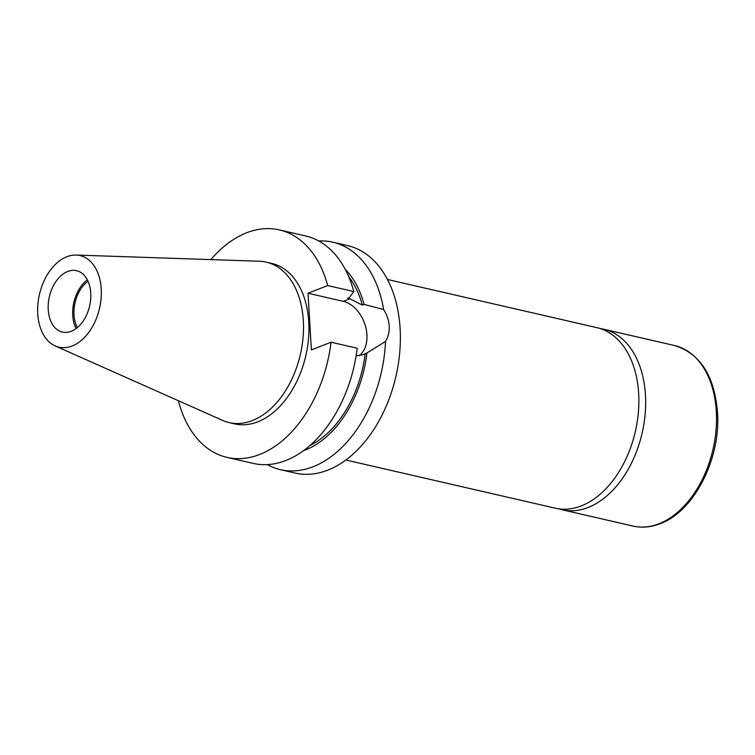 <?xml version="1.0" encoding="UTF-8"?>
<svg xmlns="http://www.w3.org/2000/svg" width="755" height="755" viewBox="0 0 755 755"><rect width="100%" height="100%" fill="white"/><g stroke="black" fill="none" stroke-linecap="round" stroke-linejoin="round"><path stroke-width="1.13" d="M558.776 508.832A92.629 60.768 -77 0 0 562.145 509.767A92.629 60.768 -77 0 0 588.145 507.464A92.629 60.768 -77 0 0 645.166 413.976A92.629 60.768 -77 0 0 603.679 329.218A92.629 60.768 -77 0 0 600.244 328.585M345.932 460.022L555.34 508.2A92.629 60.768 -77 0 0 581.331 505.897A92.629 60.768 -77 0 0 638.362 412.409A92.629 60.768 -77 0 0 596.875 327.651L387.466 279.482M356.124 355.803L363.051 354.642L366.958 352.953L385.512 341.43C388.259 336.994 389.486 331.86 389.202 326.028C388.797 320.205 386.938 314.703 383.615 309.503A116.714 76.576 -77 0 0 332.747 242.176A116.714 76.576 -77 0 0 318.685 240.958M359.087 355.68A29.823 20.545 68.7 0 0 366.93 334.72A29.823 20.545 68.7 0 0 343.317 301.349L308.021 293.233L311.39 349.886L331.039 342.213L357.2 348.225A116.714 76.576 -77 0 1 253.161 463.4L227 457.379A116.714 76.576 -77 0 0 331.039 342.213M88.024 281.247A29.643 19.451 -77 0 0 73.999 314.844A29.643 19.451 -77 0 0 77.369 327.585M90.751 293.082A31.493 20.659 -77 0 0 76.548 270.686A31.493 20.659 -77 0 0 48.226 309.682A31.493 20.659 -77 0 0 62.429 332.077A31.493 20.659 -77 0 0 90.751 293.082M87.353 279.86A31.493 20.659 -77 0 0 72.754 315.326A31.493 20.659 -77 0 0 76.151 328.548M37.75 313.778A47.008 30.842 -77 0 0 55.228 345.95A47.008 30.842 -77 0 0 87.344 334.238A47.008 30.842 -77 0 0 101.227 288.986A47.008 30.842 -77 0 0 76.132 255.058A47.008 30.842 -77 0 0 37.75 313.778M55.228 345.95L222.734 420.45A82.352 54.03 -77 0 0 229.256 422.64A82.352 54.03 -77 0 0 303.321 320.667A82.352 54.03 -77 0 0 266.175 262.127A82.352 54.03 -77 0 0 259.352 261.239L76.132 255.058M229.256 422.64L234.701 423.885A82.352 54.03 -77 0 0 308.767 321.923A82.352 54.03 -77 0 0 271.63 263.382L266.175 262.127M267.232 464.618A116.714 76.576 -77 0 0 280.416 469.667L295.13 473.055A116.714 76.576 -77 0 0 400.103 328.538A116.714 76.576 -77 0 0 347.46 245.564L332.747 242.176M280.416 469.667A116.714 76.576 -77 0 0 385.512 341.43M383.615 309.503L364.07 304.407A100.67 66.044 -77 0 0 345.271 269.403M303.576 450.65A100.67 66.044 -77 0 0 366.958 352.953M309.946 445.554A98.188 64.42 -77 0 0 365.222 353.633M364.07 304.407L362.334 305.086A98.188 64.42 -77 0 0 348.772 276.774M362.334 305.086L349.933 298.763L347.621 298.234L349.376 297.545L353.831 291.581A116.714 76.576 -77 0 0 305.492 235.909L279.331 229.888A116.714 76.576 -77 0 0 210.871 259.607M179.699 401.311L178.661 401.717A116.714 76.576 -77 0 0 227 457.379M353.831 291.581L327.67 285.56A116.714 76.576 -77 0 0 279.331 229.888M327.67 285.56L308.021 293.233M659.002 523.762A92.629 60.768 -77 0 0 716.023 430.274A92.629 60.768 -77 0 0 674.536 345.526C700.659 353.689 715.023 376.632 717.618 414.325C720.232 460.116 693.6 511.645 660.134 523.696C650.933 527.264 641.892 528.056 633.001 526.065A92.629 60.768 -77 0 0 659.002 523.762M349.933 298.763L343.317 301.349M674.536 345.526L603.679 329.218M633.001 526.065L562.145 509.767"/></g></svg>
